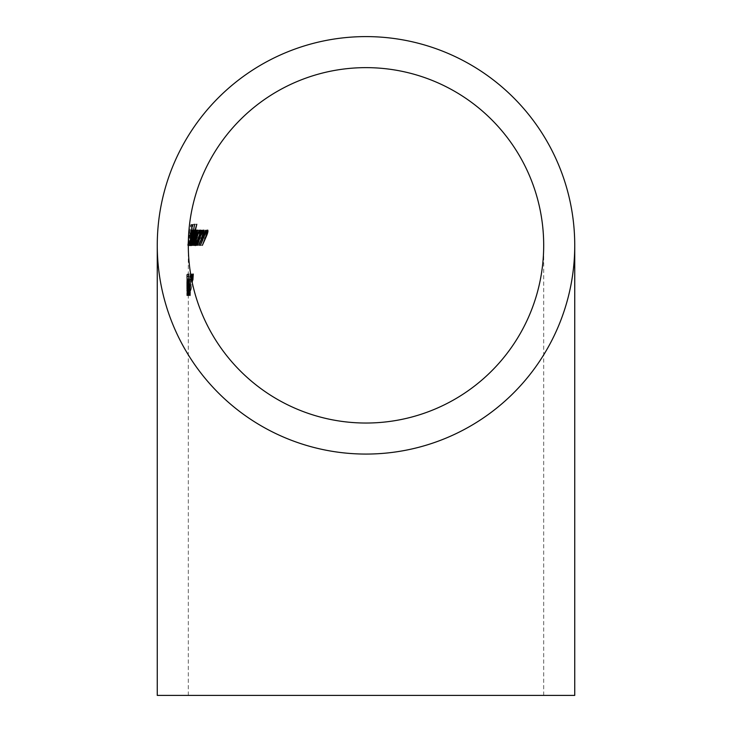 <?xml version="1.0" encoding="UTF-8"?>
<svg xmlns="http://www.w3.org/2000/svg" width="732" height="732" viewBox="0 0 732 732"><rect width="100%" height="100%" fill="white"/><g stroke="black" fill="none" stroke-linecap="round" stroke-linejoin="round"><path stroke-width="0.55" stroke-dasharray="3.66 2.75" d="M574.739 695.4L157.261 695.4M191.336 278.05L189.13 295.078L189.57 290.339L189.048 290.339L191.208 277.337M188.316 288.289L188.444 274.546L188.664 295.6L188.316 288.289L186.77 288.289L186.989 293.495L188.545 293.495L189.277 284.812L191.281 276.12L188.545 293.495L190.11 293.495L191.866 284.812L190.283 284.812M186.989 293.495L186.916 289.808L188.472 289.808L189.048 295.6L187.804 288.362L186.87 274.546L188.728 293.495L188.426 289.808L190.073 289.808L190.302 293.495L188.426 274.546L189.368 288.362L190.622 295.6L190.073 289.808M189.066 295.078L188.307 274.546L189.066 295.078L187.511 295.078L186.751 277.318L186.77 274.546L188.325 274.546L188.856 288.362L189.844 295.6L188.353 274.546L186.77 274.546L187.346 284.812L188.902 284.812M188.307 276.65L186.751 276.65L188.307 276.65M188.426 280.301L188.938 274.015L188.389 295.6L188.426 280.301L186.87 280.301L186.788 286.386L188.344 286.386M188.481 286.12L188.572 288.234L188.481 286.12L186.935 286.12L186.861 288.234L188.572 288.234M188.362 295.078L189.817 280.283L190.027 276.12L189.158 280.859L190.302 274.015L188.664 295.078L186.806 295.078L188.664 295.078M188.298 295.6L189.863 295.6L190.695 284.821L189.121 284.821L188.298 295.6L190.476 284.821L192.068 284.821L189.863 295.6L188.28 295.6L187.3 288.362L188.856 288.362M187.676 245.339L189.259 233.224L191.317 224.806L190.723 224.806L187.63 245.339L189.204 245.339M187.63 245.339L189.185 245.339M188.929 235.338L190.421 235.338M189.295 235.338L190.878 235.338M189.652 233.224L191.235 233.224M189.259 233.224L190.75 233.224M190.393 226.911L191.875 226.911M190.869 226.911L192.452 226.911M190.723 224.806L192.909 224.806M189.057 238.229L189.78 238.229L190.86 230.068L189.021 237.873L188.28 245.595L189.195 241.459L188.508 243.756L189.057 238.229L190.54 238.229M188.508 243.756L189.872 243.756L190.567 237.818L192.342 231.916L193.495 231.916M189.78 238.229L191.354 238.229M190.659 233.023L192.086 233.023M190.86 230.068L192.452 230.068M189.954 232.868L191.537 232.868M189.021 237.873L190.595 237.873M188.28 245.595L189.844 245.595M189.195 241.459L190.649 241.459M189.24 240.599L190.814 240.599M190 236.39L189.359 236.39L190.494 231.916L190 236.39L191.583 236.39M190.494 231.916L191.766 231.916M189.991 233.316L191.436 233.316M189.359 236.39L190.842 236.39M188.92 245.339L193.221 224.276L188.829 245.339L190.494 245.339M188.829 245.339L190.402 245.339M193.221 224.276L194.749 224.276M193.056 224.276L194.666 224.276M192.571 233.234L192.791 230.068L190.439 237.79L189.551 245.595L190.494 242.74L190.146 245.339L194.977 224.276L192.571 233.234L193.971 233.234M194.977 224.276L196.606 224.276M192.791 230.068L194.392 230.068M189.551 245.595L191.134 245.595M190.494 242.74L191.885 242.74M190.009 245.339L191.592 245.339M190.146 245.339L191.647 245.339M195.188 224.276L196.652 224.276M192.342 231.916L189.872 243.756L191.116 243.756M191.5 237.863L193.092 237.863M190.613 245.339L194.236 231.916L191.336 245.339L195.49 231.916L192.553 245.339L196.085 230.068L194.337 233.691L194.794 230.068L193.431 232.941L193.934 230.333L190.466 245.339L192.196 245.339M190.466 245.339L192.049 245.339M194.236 231.916L195.407 231.916M191.336 245.339L192.928 245.339M191.51 245.339L193.102 245.339M195.49 231.916L196.624 231.916M192.351 245.339L193.953 245.339M192.553 245.339L193.998 245.339M196.085 230.068L197.722 230.068M194.337 233.691L195.719 233.691M194.794 230.068L196.423 230.068M194.227 230.827L195.847 230.827M193.431 232.941L194.849 232.941M194.126 230.333L195.59 230.333M193.934 230.333L195.545 230.333M198.491 233.105L198.546 230.068C197.585 230.516 196.396 233.087 194.959 237.79C193.715 242.493 193.34 245.101 193.834 245.595L195.453 242.74L194.968 245.339L199.47 230.333L198.491 233.105L199.763 233.105M199.47 230.333L201.465 230.333M198.546 230.068L200.202 230.068M194.959 237.79L195.197 237.818C196.304 234.222 197.21 232.254 197.915 231.916L198.784 231.916M193.834 245.595L195.453 245.595M195.453 242.74L196.716 242.74M194.712 245.339L196.341 245.339M194.968 245.339L196.441 245.339M199.79 230.333L200.467 230.333M197.915 231.916C198.39 232.245 198.061 234.231 196.926 237.863L194.337 243.756L195.197 237.818M194.337 243.756L195.298 243.756M196.926 237.863L198.573 237.863M195.856 245.339L198.93 235.887L201.327 231.916L200.971 234.862L197.384 245.339L200.339 237.671C202.041 233.389 202.636 230.855 202.114 230.068L199.891 233.041L200.55 230.333L195.581 245.339L197.338 245.339M195.581 245.339L197.21 245.339M198.93 235.887L200.229 235.887M201.327 231.916L202.178 231.916M200.971 234.862L202.663 234.862M202.114 230.068L203.807 230.068M199.891 233.041L201.236 233.041M200.897 230.333L202.581 230.333M200.55 230.333L202.233 230.333M198.802 245.339L202.306 235.887L205.079 231.916L204.74 234.862L200.678 245.339L204.054 237.671C205.976 233.417 206.616 230.882 205.957 230.068L203.377 233.041L204.091 230.333L198.454 245.339L200.467 245.339M198.454 245.339L200.12 245.339M202.306 235.887L203.551 235.887M205.079 231.916L205.793 231.916M204.74 234.862L206.47 234.862M200.678 245.339L202.361 245.339M201.062 245.339L202.435 245.339M205.957 230.068L207.705 230.068M203.377 233.041L204.685 233.041M204.502 230.333L206.232 230.333M204.091 230.333L205.811 230.333M187.831 284.812L189.387 284.812M186.989 274.546L188.536 274.546M187.584 283.76L189.14 283.76M187.868 288.289L189.432 288.289M188.728 293.495L190.302 293.495M188.426 289.808L189.991 289.808M189.048 295.6L190.622 295.6M187.804 288.362L189.368 288.362M187.392 281.646L188.948 281.646M187.493 282.049L189.048 282.049M187.072 276.65L188.627 276.65M187.3 288.362L186.843 276.65L188.508 276.65L186.953 276.65L187.063 274.546L188.618 274.546M187.063 274.546L188.426 274.546L186.898 274.546L186.779 284.812L188.325 284.812M186.797 274.546L188.353 274.546M187.346 284.812L187.163 283.76L188.719 283.76M187.163 283.76L187.346 288.289L188.902 288.289M187.346 288.289L188.023 293.495L189.588 293.495M188.023 293.495L187.804 289.808L189.368 289.808M187.804 289.808L189.432 289.808M187.877 289.808L188.28 295.6M187.026 281.646L188.582 281.646M187.099 282.049L188.655 282.049M188.508 289.808L186.953 289.808L187.108 295.6L186.761 288.362L186.843 276.65L188.399 276.65L186.779 276.65L188.334 276.65M186.779 276.65L186.751 274.546L188.307 274.546M186.77 274.546L187.575 295.078L189.13 295.078L187.511 295.078M186.779 284.812L186.751 283.76L188.307 283.76M186.751 283.76L186.77 288.289M187.108 295.6L188.664 295.6M186.761 288.362L188.307 288.362M186.761 281.646L188.307 281.646M186.751 282.049L188.307 282.049M186.788 286.386L186.834 295.6L187.154 280.329L188.71 280.329M187.154 280.329L187.383 274.015L188.938 274.015M187.383 274.015L186.87 280.301M186.816 286.23L188.371 286.23M186.825 294.575L188.38 294.575M186.834 295.6L188.389 295.6M186.843 284.281L187.227 276.12L186.843 284.281L188.399 284.281L188.783 276.12L188.399 284.281M187.108 280.2L188.664 280.2M187.227 276.12L188.783 276.12M186.907 280.2L188.463 280.2M186.861 288.234L188.408 288.234M187.017 288.234L187.127 286.12L188.682 286.12M187.108 295.078L188.737 274.015L187.602 280.859L188.463 276.12L188.252 280.283L189.817 280.283M188.463 276.12L190.027 276.12M188.252 280.283L187.447 286.578L189.002 286.578M187.447 286.578L186.806 295.078M187.227 292.965L188.783 292.965M186.953 292.965L188.499 292.965M188.389 280.118L189.954 280.118M188.737 274.015L190.302 274.015M187.602 280.859L189.158 280.859M187.685 280.859L189.249 280.859M188.005 290.339L190.448 274.015L187.493 290.339L189.57 290.339M187.493 290.339L189.048 290.339M187.667 295.078L189.222 295.078M188.124 290.339L189.689 290.339M188.28 290.339L189.844 290.339M188.527 288.234L190.091 288.234M188.353 288.234L189.927 288.234M188.234 288.234L189.396 279.313L188.234 288.234L189.798 288.234L190.979 279.313L189.798 288.234M189.396 279.313L190.979 279.313M187.859 288.234L189.423 288.234M190.476 284.821C191.628 279.02 192.04 275.424 191.702 274.015L193.294 274.015M191.702 274.015C190.768 275.388 189.908 278.993 189.121 284.821M189.277 284.812L190.851 284.812L190.11 293.495M189.387 289.973L190.96 289.973M191.281 276.12L192.342 276.12M191.949 239.025L193.376 239.025M193.102 237.708L194.712 237.708M192.855 239.501L194.264 239.501M197.539 239.913L198.884 239.913M199.763 238.275L201.437 238.275M200.339 237.671L201.657 237.671M200.714 239.913L202.023 239.913M203.377 238.275L205.097 238.275M204.054 237.671L205.335 237.671M186.843 286.358L188.389 286.358M187.438 287.484L189.002 287.484M543.693 695.4L543.693 245.339M188.307 695.4L188.307 291.052M188.307 284.995L188.307 283.824M188.307 286.34L188.307 290.256M188.307 281.71L188.307 245.339M186.751 277.318L186.751 275.525M186.751 286.34L186.751 284.995M186.751 283.824L186.751 281.71M186.751 290.256L186.751 291.052"/><path stroke-width="1.1" d="M366 36.6A208.739 208.739 0 0 0 157.261 245.339A208.739 208.739 0 0 0 366 454.069A208.739 208.739 0 0 0 574.739 245.339A208.739 208.739 0 0 0 366 36.6M157.261 245.339L157.261 695.4L574.739 695.4L574.739 245.339M366 423.032A177.693 177.693 0 0 0 543.693 245.339A177.693 177.693 0 0 0 366 67.637A177.693 177.693 0 0 0 188.307 245.339A177.693 177.693 0 0 0 366 423.032M191.208 277.337L192.031 274.015L191.336 278.05M203.999 235.887L200.467 245.339L205.811 230.333L205.088 233.041L207.705 230.068C208.355 230.882 207.714 233.417 205.774 237.671L202.361 245.339L206.47 234.862L206.808 231.916L203.551 235.887M200.595 235.887L197.494 245.339L202.233 230.333L201.565 233.041L203.807 230.068C204.338 230.855 203.734 233.389 202.014 237.671L199.04 245.339L202.663 234.862L203.02 231.916L200.229 235.887M196.588 237.79C198.024 233.105 199.232 230.534 200.202 230.068L200.156 233.105L201.465 230.333L196.597 245.339L197.082 242.74L195.453 245.595C194.95 245.11 195.334 242.512 196.588 237.79L195.956 243.756L198.573 237.863C199.717 234.249 200.046 232.264 199.571 231.916C198.866 232.245 197.942 234.213 196.826 237.818M194.666 224.276L190.402 245.339L194.666 224.276M192.242 233.023L191.354 238.229L190.631 238.229L190.073 243.756L190.768 241.459L189.844 245.595L190.595 237.873L191.537 232.868L192.452 230.068L192.086 233.023M190.878 235.338L192.306 224.806L192.909 224.806L191.976 226.911L190.878 235.338M192.022 237.79L194.392 230.068L194.181 233.234L196.816 224.276L191.729 245.339L192.086 242.74L191.134 245.595L192.022 237.79L191.455 243.756L193.943 231.916L192.15 237.818M195.856 231.916L192.196 245.339L195.545 230.333L195.041 232.941L196.423 230.068L195.956 233.691L197.722 230.068L196.268 237.214L193.953 245.339L197.118 231.916L192.928 245.339L195.407 231.916M191.592 279.359L193.294 274.015L192.891 280.063M191.317 224.806L192.306 224.806M191.766 231.916L190.933 236.39L191.583 236.39L192.077 231.916M196.624 231.916L197.118 231.916M200.467 230.333L201.135 230.333M198.784 231.916L199.571 231.916M195.298 243.756L195.956 243.756M202.178 231.916L203.02 231.916M205.793 231.916L206.808 231.916M192.342 276.12L192.873 276.12L191.729 279.679M192.251 282.57L192.873 276.12"/></g></svg>
